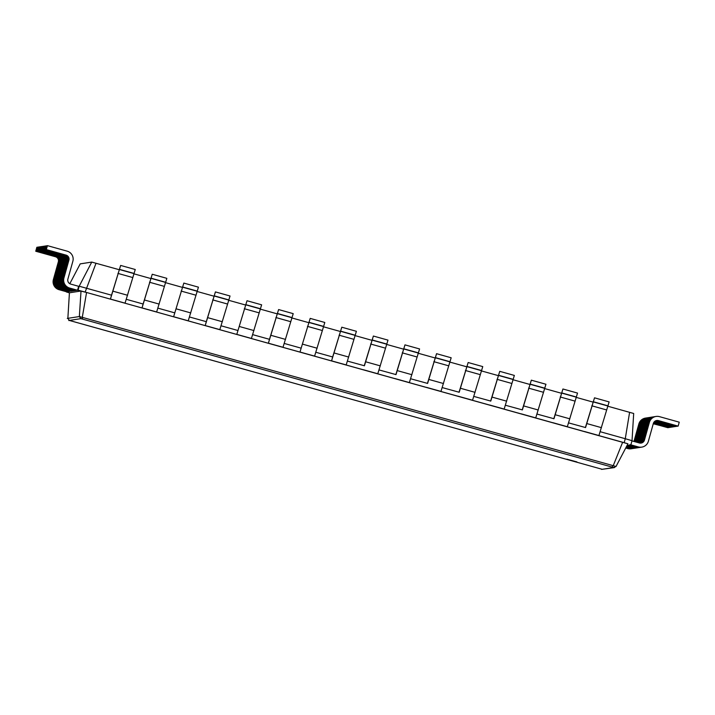 <?xml version="1.0" encoding="UTF-8"?>
<svg xmlns="http://www.w3.org/2000/svg" width="715" height="715" viewBox="0 0 715 715"><rect width="100%" height="100%" fill="white"/><g stroke="black" fill="none" stroke-linecap="round" stroke-linejoin="round"><path stroke-width="1.07" d="M69.802 283.703L80.205 263.88L91.752 262.083L118.922 269.627M133.642 273.747L150.516 278.457M165.237 282.568L182.102 287.287M196.822 291.398L213.696 296.108M228.416 300.22L245.29 304.939M260.01 309.05L276.875 313.76M291.595 317.871L308.469 322.59M323.189 326.701L340.063 331.411M354.783 335.523L371.657 340.242M386.377 344.353L403.242 349.063M417.962 353.183L434.836 357.893M449.556 362.005L466.43 366.715M481.15 370.835L498.015 375.545M512.735 379.656L529.609 384.375M544.329 388.486L561.203 393.196M575.924 397.308L592.789 402.027M607.509 406.138L633.687 413.485L632.033 440.681L630.934 444.623L630.389 444.712L638.289 446.92L630.067 444.757L637.601 447.027L629.388 444.864L636.922 447.134L627.654 445.141L635.233 447.393L627.207 445.204M91.752 262.083L79.186 286.215L111.522 295.188L110.423 299.138L85.148 292.078L627.94 443.8L616.026 466.493L613.649 467.521L614.516 467.565L602.218 469.308L69.373 320.436L67.862 318.363L69.418 292.801L81.018 291.005L79.347 316.575L82.279 317.362L82.6 319.131L613.649 467.521M78.641 286.304L70.74 284.096A4.102 4.102 -98.8 0 1 67.898 279.047L72.859 261.27A8.205 8.196 81.2 0 0 67.165 251.162L47.422 245.647L46.323 249.598L66.066 255.112A4.102 4.102 -98.8 0 1 68.908 260.171L63.948 277.938A8.205 8.196 81.2 0 0 69.641 288.047L77.542 290.254L78.641 286.304L79.186 286.215L78.087 290.165L85.148 292.078L96.025 263.236M629.602 412.305L625.276 438.724L632.033 440.681M600.287 431.744L625.276 438.724L624.177 442.674L627.94 443.8M568.693 422.914L585.558 427.552L594.514 397.826L585.388 427.579M537.099 414.092L553.973 418.731L562.928 388.996L553.803 418.758M505.514 405.262L522.379 409.901L531.334 380.174L522.209 409.927M473.92 396.432L490.785 401.079L499.74 371.344L490.615 401.097M442.326 387.61L459.2 392.249L468.155 362.523L459.03 392.276M410.732 378.78L427.606 383.419L436.561 353.693L427.436 383.446M379.147 369.959L396.012 374.597L404.967 344.871L395.842 374.624M347.553 361.129L364.427 365.767L373.373 336.041L364.248 365.794M315.959 352.307L332.663 356.973L331.554 360.923L314.582 356.177L324.807 322.474L310.194 318.389L299.969 352.093L310.194 318.389M284.373 343.477L301.069 348.142M252.779 334.656L269.475 339.321L268.375 343.272L251.394 338.526L261.627 304.822L247.015 300.738L236.781 334.441L247.015 300.738M221.185 325.826L237.889 330.491M189.6 317.004L206.295 321.67L205.196 325.62L188.215 320.874L198.439 287.162L183.827 283.086L173.602 316.79L183.827 283.086M158.006 308.174L174.701 312.839M126.412 299.344L143.116 304.009L142.008 307.959L125.027 303.223L135.26 269.51L120.647 265.435L110.423 299.138M66.486 291.765L59.068 289.691L67.282 291.845L59.756 289.584L68.336 291.684L60.435 289.477L69.015 291.577L61.124 289.369L69.704 291.47L61.803 289.262L71.071 291.264L63.492 289.003L71.75 291.157L64.171 288.896L72.438 291.05L64.859 288.788L73.118 290.942L65.539 288.681L73.806 290.835L66.227 288.583L74.485 290.728L66.906 288.476L75.173 290.621L67.585 288.368L75.853 290.513L68.274 288.261L76.541 290.406L68.953 288.154L77.22 290.299L69.641 288.047M69.409 292.846L66.424 291.979L69.418 292.801M71.053 320.919L69.373 320.436M77.542 290.254L86.56 292.498L82.279 317.362M594.514 397.826L609.126 401.91L598.902 435.614L624.177 442.674L622.631 442.272L613.229 465.68L82.288 317.344M111.522 295.188L120.647 265.435M562.928 388.996L577.532 393.08L567.308 426.784L584.289 431.529M143.116 304.009L152.241 274.256L142.008 307.959M152.241 274.256L166.845 278.341L156.621 312.044L173.602 316.79M531.334 380.174L545.947 384.25L535.714 417.962L552.695 422.699M499.74 371.344L514.353 375.429L504.129 409.132L521.11 413.878M206.295 321.67L215.421 291.908L205.196 325.62M215.421 291.908L230.033 295.992L219.8 329.695L236.781 334.441M468.155 362.523L482.759 366.598L472.535 400.311L489.516 405.048M436.561 353.693L451.174 357.777L440.941 391.48L457.922 396.226M269.475 339.321L278.6 309.559L268.375 343.272M278.6 309.559L293.213 313.644L282.988 347.347L299.969 352.093M404.967 344.871L419.58 348.947L409.355 382.659L426.328 387.396M373.373 336.041L387.986 340.126L377.761 373.829L394.743 378.575M332.663 356.973L341.788 327.211L331.554 360.923M341.788 327.211L356.401 331.295L346.167 364.999L363.149 369.744M631.98 440.896L639.389 442.969A4.102 4.102 81.2 0 0 644.438 440.118L649.399 422.351A8.205 8.196 -98.8 0 1 659.507 416.657L679.25 422.172L678.151 426.122L658.399 420.608A4.102 4.102 81.2 0 0 653.349 423.45L648.389 441.227A8.205 8.196 -98.8 0 1 638.289 446.92M67.273 318.425L79.946 316.459M576.889 461.908L566.798 459.182L576.889 461.908M37.493 247.336L36.849 247.292L35.75 251.242L55.493 256.756A4.102 4.102 -98.8 0 1 58.344 261.815L53.375 279.583A8.205 8.196 81.2 0 0 59.068 289.691M37.171 247.247L36.063 251.197L55.815 256.712A4.102 4.102 -98.8 0 1 58.657 261.762L53.697 279.538A8.205 8.196 81.2 0 0 59.39 289.638M47.422 245.647L46.001 249.651L65.744 255.166A4.102 4.102 -98.8 0 1 68.595 260.215L63.635 277.992A8.205 8.196 81.2 0 0 69.328 288.1M38.181 247.229L37.538 247.184L36.429 251.135L56.181 256.649A4.102 4.102 -98.8 0 1 59.023 261.708L54.063 279.476A8.205 8.196 81.2 0 0 59.756 289.584M47.065 245.844L45.635 249.705L65.378 255.219A4.102 4.102 -98.8 0 1 68.229 260.278L63.269 278.046A8.205 8.196 81.2 0 0 68.953 288.154M37.85 247.14L36.751 251.09L56.494 256.605A4.102 4.102 -98.8 0 1 59.336 261.654L54.376 279.431A8.205 8.196 81.2 0 0 60.069 289.539M46.743 245.754L45.322 249.75L65.065 255.273A4.102 4.102 -98.8 0 1 67.907 260.323L62.947 278.099A8.205 8.196 81.2 0 0 68.64 288.199M38.86 247.122L38.217 247.077L37.117 251.028L56.86 256.542A4.102 4.102 -98.8 0 1 59.711 261.601L54.742 279.368A8.205 8.196 81.2 0 0 60.435 289.477M46.386 245.951L44.956 249.812L64.699 255.327A4.102 4.102 -98.8 0 1 67.541 260.376L62.58 278.153A8.205 8.196 81.2 0 0 68.274 288.261M38.538 247.032L37.43 250.983L57.182 256.497A4.102 4.102 -98.8 0 1 60.024 261.547L55.064 279.324A8.205 8.196 81.2 0 0 60.757 289.432M46.055 245.862L44.634 249.857L64.377 255.38A4.102 4.102 -98.8 0 1 67.228 260.43L62.268 278.207A8.205 8.196 81.2 0 0 67.961 288.306M39.548 247.015L38.905 246.97L37.797 250.92L57.549 256.444A4.102 4.102 -98.8 0 1 60.391 261.493L55.43 279.27A8.205 8.196 81.2 0 0 61.124 289.369M45.697 246.058L44.267 249.919L64.01 255.434A4.102 4.102 -98.8 0 1 66.861 260.483L61.901 278.26A8.205 8.196 81.2 0 0 67.585 288.368M39.218 246.925L38.118 250.876L57.861 256.39A4.102 4.102 -98.8 0 1 60.704 261.44L55.743 279.216A8.205 8.196 81.2 0 0 61.436 289.325M45.376 245.969L43.955 249.964L63.698 255.478A4.102 4.102 -98.8 0 1 66.54 260.537L61.579 278.314A8.205 8.196 81.2 0 0 67.273 288.413M40.228 246.907L39.584 246.872L38.485 250.813L58.228 256.336A4.102 4.102 -98.8 0 1 61.079 261.386L56.11 279.163A8.205 8.196 81.2 0 0 61.803 289.262M45.018 246.166L43.588 250.027L63.331 255.541A4.102 4.102 -98.8 0 1 66.173 260.591L61.213 278.367A8.205 8.196 81.2 0 0 66.906 288.476M39.906 246.818L38.798 250.768L58.55 256.283A4.102 4.102 -98.8 0 1 61.392 261.341L56.431 279.109A8.205 8.196 81.2 0 0 62.125 289.218M44.688 246.076L43.266 250.071L63.018 255.586A4.102 4.102 -98.8 0 1 65.86 260.644L60.9 278.412A8.205 8.196 81.2 0 0 66.593 288.52M40.916 246.8L40.272 246.764L39.164 250.715L58.916 256.229A4.102 4.102 -98.8 0 1 61.758 261.279L56.798 279.056A8.205 8.196 81.2 0 0 62.491 289.164M44.33 246.273L42.9 250.134L62.643 255.648A4.102 4.102 -98.8 0 1 65.494 260.698L60.534 278.475A8.205 8.196 81.2 0 0 66.227 288.583M40.585 246.711L39.486 250.661L59.229 256.176A4.102 4.102 -98.8 0 1 62.071 261.234L57.111 279.002A8.205 8.196 81.2 0 0 62.804 289.11M44.008 246.183L42.587 250.179L62.33 255.693A4.102 4.102 -98.8 0 1 65.172 260.752L60.212 278.519A8.205 8.196 81.2 0 0 65.905 288.628M41.595 246.693L40.952 246.657L39.852 250.607L59.595 256.122A4.102 4.102 -98.8 0 1 62.446 261.172L57.477 278.948A8.205 8.196 81.2 0 0 63.17 289.057M43.651 246.38L42.221 250.232L61.964 255.756A4.102 4.102 -98.8 0 1 64.806 260.805L59.845 278.582A8.205 8.196 81.2 0 0 65.539 288.681M41.273 246.604L40.165 250.554L59.908 256.068A4.102 4.102 -98.8 0 1 62.759 261.127L57.799 278.895A8.205 8.196 81.2 0 0 63.492 289.003M43.32 246.291L41.899 250.286L61.651 255.8A4.102 4.102 -98.8 0 1 64.493 260.859L59.533 278.627A8.205 8.196 81.2 0 0 65.226 288.735M42.283 246.595L41.64 246.55L40.532 250.5L60.283 256.015A4.102 4.102 -98.8 0 1 63.126 261.064L58.165 278.841A8.205 8.196 81.2 0 0 63.858 288.949M42.963 246.487L41.533 250.339L61.276 255.863A4.102 4.102 -98.8 0 1 64.127 260.912L59.166 278.689A8.205 8.196 81.2 0 0 64.859 288.788M41.953 246.496L40.853 250.447L60.596 255.961A4.102 4.102 -98.8 0 1 63.438 261.02L58.478 278.787A8.205 8.196 81.2 0 0 64.171 288.896M42.641 246.389L41.22 250.393L60.963 255.907A4.102 4.102 -98.8 0 1 63.814 260.957L58.845 278.734A8.205 8.196 81.2 0 0 64.538 288.842M633.955 441.45L638.835 423.995A8.205 8.196 -98.8 0 1 645.466 418.096L645.788 418.043A8.205 8.196 -98.8 0 1 645.967 418.016M667.935 427.57L653.26 423.763M631.685 448.689A8.205 8.196 -98.8 0 1 631.497 448.716L631.184 448.77A8.205 8.196 -98.8 0 1 627.716 448.564L625.732 448.01M640.962 443.094A4.102 4.102 81.2 0 0 644.126 440.172L649.086 422.395A8.205 8.196 -98.8 0 1 655.726 416.496L656.039 416.452M678.151 426.122L658.086 420.652A4.102 4.102 81.2 0 0 656.513 420.527M641.748 447.125L641.435 447.17A8.205 8.196 -98.8 0 1 637.968 446.964M634.241 441.53L639.147 423.941A8.205 8.196 -98.8 0 1 645.788 418.043M667.89 427.713L653.296 423.638M631.497 448.716A8.205 8.196 -98.8 0 1 628.029 448.511L625.795 447.885M640.774 443.112A4.102 4.102 81.2 0 0 643.759 440.226L648.72 422.458A8.205 8.196 -98.8 0 1 655.539 416.532M677.507 426.077L657.72 420.715A4.102 4.102 81.2 0 0 656.334 420.572M641.248 447.197A8.205 8.196 -98.8 0 1 637.601 447.027M634.562 441.62L639.514 423.888A8.205 8.196 -98.8 0 1 646.154 417.989L646.467 417.935A8.205 8.196 -98.8 0 1 646.655 417.909M668.614 427.463L653.34 423.495M632.364 448.582A8.205 8.196 -98.8 0 1 632.185 448.609L631.863 448.663A8.205 8.196 -98.8 0 1 628.396 448.457L625.866 447.751M640.613 443.121A4.102 4.102 81.2 0 0 643.437 440.279L648.407 422.502A8.205 8.196 -98.8 0 1 655.038 416.604L655.36 416.559M677.462 426.229L657.407 420.76A4.102 4.102 81.2 0 0 656.173 420.608M641.069 447.233L640.747 447.277A8.205 8.196 -98.8 0 1 637.288 447.072M634.84 441.7A4.102 4.102 81.2 0 0 634.866 441.611L639.836 423.834A8.205 8.196 -98.8 0 1 646.467 417.935M668.579 427.615L653.376 423.36M632.185 448.609A8.205 8.196 -98.8 0 1 628.717 448.403L625.929 447.626M640.425 443.121A4.102 4.102 81.2 0 0 643.071 440.333L648.031 422.565A8.205 8.196 -98.8 0 1 654.86 416.639M676.819 426.185L657.031 420.822A4.102 4.102 81.2 0 0 655.995 420.67M640.569 447.304A8.205 8.196 -98.8 0 1 636.922 447.134M635.161 441.79A4.102 4.102 81.2 0 0 635.233 441.557L640.202 423.781A8.205 8.196 -98.8 0 1 646.834 417.882L647.155 417.837A8.205 8.196 -98.8 0 1 647.334 417.81M669.303 427.356L653.421 423.217M633.052 448.475A8.205 8.196 -98.8 0 1 632.864 448.502L632.552 448.555A8.205 8.196 -98.8 0 1 629.084 448.35L626.009 447.492M640.265 443.112A4.102 4.102 81.2 0 0 642.758 440.386L647.719 422.61A8.205 8.196 -98.8 0 1 654.359 416.711L654.672 416.666M676.783 426.337L656.719 420.867A4.102 4.102 81.2 0 0 655.843 420.724M640.381 447.34L640.068 447.384A8.205 8.196 -98.8 0 1 636.6 447.179M635.438 441.861A4.102 4.102 81.2 0 0 635.555 441.504L640.515 423.727A8.205 8.196 -98.8 0 1 647.155 417.837M669.258 427.507L653.465 423.092M632.864 448.502A8.205 8.196 -98.8 0 1 629.397 448.296L626.072 447.367M640.077 443.094A4.102 4.102 81.2 0 0 642.392 440.44L647.352 422.663A8.205 8.196 -98.8 0 1 654.171 416.747M676.14 426.292L656.352 420.921A4.102 4.102 81.2 0 0 655.664 420.795M639.88 447.411A8.205 8.196 -98.8 0 1 636.234 447.241M635.742 441.95A4.102 4.102 81.2 0 0 635.921 441.45L640.881 423.673A8.205 8.196 -98.8 0 1 647.522 417.775L647.835 417.73A8.205 8.196 -98.8 0 1 648.022 417.703M669.982 427.248L653.528 422.949M633.731 448.368A8.205 8.196 -98.8 0 1 633.553 448.403L633.231 448.448A8.205 8.196 -98.8 0 1 629.763 448.242L626.143 447.233M639.907 443.077A4.102 4.102 81.2 0 0 642.07 440.494L647.039 422.717A8.205 8.196 -98.8 0 1 653.671 416.818L653.993 416.774M676.095 426.444L656.039 420.974A4.102 4.102 81.2 0 0 655.512 420.867M639.702 447.438L639.38 447.492A8.205 8.196 -98.8 0 1 635.921 447.286M636.001 442.022A4.102 4.102 81.2 0 0 636.234 441.396L641.203 423.629A8.205 8.196 -98.8 0 1 647.835 417.73M669.946 427.4L653.582 422.824M633.553 448.403A8.205 8.196 -98.8 0 1 630.085 448.198L626.206 447.107M639.719 443.05A4.102 4.102 81.2 0 0 641.704 440.547L646.664 422.771A8.205 8.196 -98.8 0 1 653.492 416.854M675.452 426.399L655.664 421.028A4.102 4.102 81.2 0 0 655.342 420.956M639.201 447.519A8.205 8.196 -98.8 0 1 635.555 447.34M636.305 442.111A4.102 4.102 81.2 0 0 636.6 441.343L641.57 423.566A8.205 8.196 -98.8 0 1 648.201 417.667L648.523 417.623A8.205 8.196 -98.8 0 1 648.702 417.596M670.67 427.141L653.653 422.69M634.42 448.26A8.205 8.196 -98.8 0 1 634.232 448.296L633.919 448.341A8.205 8.196 -98.8 0 1 630.451 448.135L626.277 446.973M639.55 443.014A4.102 4.102 81.2 0 0 641.391 440.601L646.351 422.824A8.205 8.196 -98.8 0 1 652.992 416.925L653.304 416.872M675.416 426.551L655.351 421.081A4.102 4.102 81.2 0 0 655.19 421.037M639.013 447.545L638.701 447.599A8.205 8.196 -98.8 0 1 635.233 447.393M636.556 442.174A4.102 4.102 81.2 0 0 636.922 441.289L641.882 423.521A8.205 8.196 -98.8 0 1 648.523 417.623M670.625 427.293L653.716 422.565M634.232 448.296A8.205 8.196 -98.8 0 1 630.764 448.091L626.34 446.848M639.353 442.96A4.102 4.102 81.2 0 0 641.024 440.655L645.985 422.878A8.205 8.196 -98.8 0 1 652.804 416.952M674.772 426.506L655.02 421.144M638.513 447.626A8.205 8.196 -98.8 0 1 634.866 447.447L627.153 445.293M636.842 442.254A4.102 4.102 81.2 0 0 637.288 441.235L642.249 423.459A8.205 8.196 -98.8 0 1 648.889 417.56L649.202 417.515A8.205 8.196 -98.8 0 1 649.39 417.489M671.349 427.034L653.796 422.431M635.099 448.153A8.205 8.196 -98.8 0 1 634.911 448.189L634.598 448.233A8.205 8.196 -98.8 0 1 631.13 448.028L626.412 446.714M639.174 442.907A4.102 4.102 81.2 0 0 640.703 440.699L645.672 422.931A8.205 8.196 -98.8 0 1 652.303 417.033L652.625 416.979M674.728 426.649L654.877 421.242M638.334 447.653L638.021 447.706A8.205 8.196 -98.8 0 1 634.554 447.501L627.091 445.418M637.083 442.326A4.102 4.102 81.2 0 0 637.601 441.182L642.571 423.414A8.205 8.196 -98.8 0 1 649.202 417.515M671.314 427.186L653.868 422.315M634.911 448.189A8.205 8.196 -98.8 0 1 631.452 447.983L626.474 446.589M638.96 442.853A4.102 4.102 81.2 0 0 640.336 440.762L645.296 422.985A8.205 8.196 -98.8 0 1 652.125 417.06M674.084 426.614L654.726 421.358M637.834 447.733A8.205 8.196 -98.8 0 1 634.187 447.554L627.019 445.552M637.36 442.406A4.102 4.102 81.2 0 0 637.968 441.128L642.937 423.352A8.205 8.196 -98.8 0 1 649.569 417.453L649.89 417.408A8.205 8.196 -98.8 0 1 650.069 417.381M672.037 426.927L653.957 422.181M635.778 448.046A8.205 8.196 -98.8 0 1 635.599 448.082L635.286 448.126A8.205 8.196 -98.8 0 1 631.819 447.921L626.546 446.455M638.772 442.8A4.102 4.102 81.2 0 0 640.023 440.806L644.984 423.039A8.205 8.196 -98.8 0 1 651.624 417.14L651.937 417.086M674.048 426.757L654.6 421.466M637.646 447.76L637.333 447.813A8.205 8.196 -98.8 0 1 633.865 447.608L626.957 445.677M637.592 442.469A4.102 4.102 81.2 0 0 638.289 441.084L643.25 423.307A8.205 8.196 -98.8 0 1 649.89 417.408M671.993 427.078L654.046 422.065M635.599 448.082A8.205 8.196 -98.8 0 1 632.131 447.876L626.617 446.33M638.54 442.728A4.102 4.102 81.2 0 0 639.657 440.869L644.617 423.092A8.205 8.196 -98.8 0 1 651.437 417.167M673.405 426.721L654.466 421.591M637.145 447.84A8.205 8.196 -98.8 0 1 633.499 447.662L626.885 445.811M637.86 442.54A4.102 4.102 81.2 0 0 638.656 441.021L643.616 423.244A8.205 8.196 -98.8 0 1 650.257 417.354L650.57 417.301A8.205 8.196 -98.8 0 1 650.757 417.274M672.717 426.828L654.145 421.93M636.466 447.947A8.205 8.196 -98.8 0 1 636.279 447.974L635.966 448.019A8.205 8.196 -98.8 0 1 632.498 447.822L626.689 446.196M638.325 442.674A4.102 4.102 81.2 0 0 639.335 440.914L644.304 423.146A8.205 8.196 -98.8 0 1 650.936 417.247L651.258 417.194M673.36 426.864L654.359 421.698M636.967 447.867L636.654 447.921A8.205 8.196 -98.8 0 1 633.186 447.715L626.823 445.937M638.075 442.603A4.102 4.102 81.2 0 0 638.969 440.976L643.929 423.2A8.205 8.196 -98.8 0 1 650.57 417.301M672.681 426.971L654.243 421.823M636.279 447.974A8.205 8.196 -98.8 0 1 632.82 447.769L626.751 446.071M79.347 316.575L80.831 318.658L82.6 319.131M616.017 466.511L613.211 465.697L611.942 467.029M119.548 269.385L134.152 273.461M593.414 401.776L608.027 405.852M151.133 278.207L165.746 282.291M561.82 392.946L576.433 397.031M182.727 287.037L197.34 291.112M530.235 384.125L544.839 388.2M214.321 295.858L228.925 299.943M498.641 375.295L513.254 379.379M245.906 304.688L260.519 308.764M467.047 366.473L481.66 370.549M277.5 313.51L292.113 317.594M435.462 357.643L450.066 361.727M309.094 322.34L323.707 326.424M403.868 348.813L418.481 352.897M340.68 331.161L355.292 335.246M372.274 339.991L386.887 344.076M68.765 320.534L81.439 318.559M614.256 467.422L601.583 469.398M110.593 299.111L125.197 303.196M112.97 291.184L127.574 295.268M117.93 273.407L132.543 277.492M119.119 269.448L133.732 273.532M584.459 431.503L599.072 435.587M586.836 423.575L601.449 427.659M591.797 405.807L606.409 409.883M592.985 401.839L607.598 405.923M142.178 307.933L156.791 312.017M144.555 300.014L159.168 304.09M149.515 282.237L164.128 286.322M150.704 278.278L165.317 282.354M552.865 422.681L567.478 426.757M555.242 414.754L569.855 418.829M560.211 396.977L574.815 401.061M561.391 393.018L576.004 397.093M173.772 316.763L188.385 320.847M176.149 308.835L190.762 312.92M181.109 291.068L195.722 295.143M182.298 287.099L196.911 291.184M521.28 413.851L535.893 417.935M523.657 405.923L538.261 410.008M528.617 388.147L543.23 392.231M529.806 384.187L544.419 388.272M205.366 325.593L219.979 329.669M207.743 317.666L222.347 321.741M212.704 299.889L227.316 303.973M213.892 295.93L228.505 300.005M489.686 405.021L504.298 409.105M492.063 397.102L506.676 401.178M497.023 379.325L511.636 383.41M498.212 375.366L512.825 379.442M236.951 334.414L251.564 338.499M239.328 326.487L253.941 330.571M244.298 308.719L258.901 312.795M245.486 304.751L260.09 308.835M458.092 396.199L472.704 400.284M460.469 388.272L475.082 392.356M465.429 370.495L480.042 374.58M466.618 366.536L481.231 370.62M268.545 343.245L283.158 347.32M270.922 335.317L285.535 339.402M275.883 317.54L290.496 321.625M277.071 313.581L291.684 317.657M426.506 387.369L441.11 391.454M428.884 379.451L443.488 383.526M433.844 361.674L448.457 365.758M435.033 357.706L449.646 361.79M300.139 352.066L314.752 356.15M302.517 344.138L317.129 348.223M307.477 326.371L322.09 330.446M308.666 322.402L323.278 326.487M394.912 378.548L409.525 382.632M397.29 370.62L411.903 374.705M402.25 352.844L416.863 356.928M403.439 348.884L418.052 352.969M331.733 360.896L346.337 364.972M334.102 352.969L348.714 357.053M339.071 335.192L353.675 339.276M340.26 331.233L354.863 335.317M363.318 369.718L377.931 373.802M365.696 361.79L380.308 365.874M370.656 344.022L385.269 348.107M371.845 340.054L386.457 344.138M602.218 469.308L71.071 320.928"/></g></svg>
